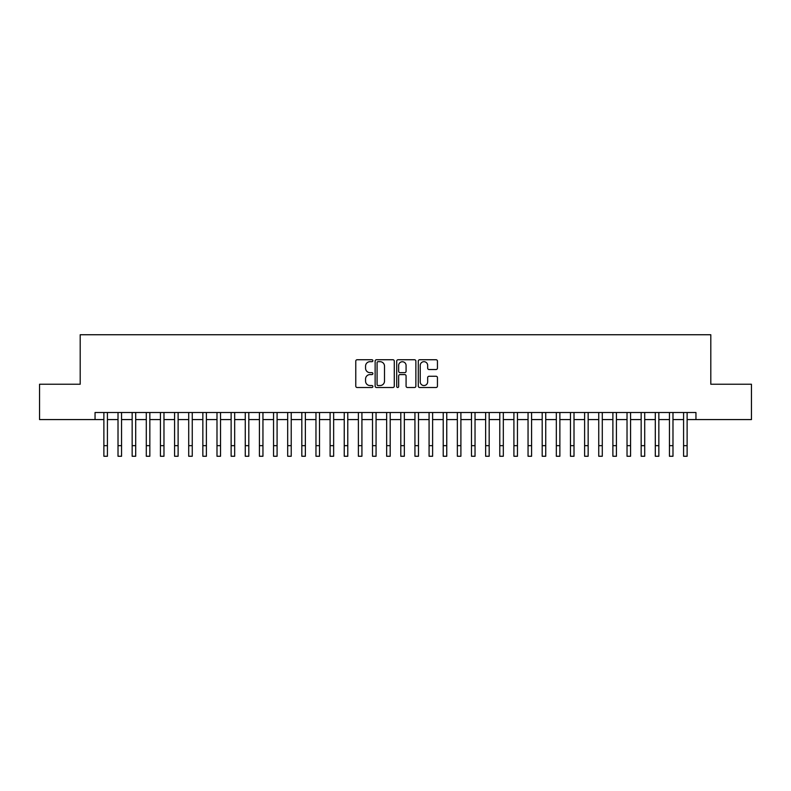 <?xml version="1.0" encoding="UTF-8"?>
<svg xmlns="http://www.w3.org/2000/svg" width="791" height="791" viewBox="0 0 791 791"><rect width="100%" height="100%" fill="white"/><g stroke="black" fill="none" stroke-linecap="round" stroke-linejoin="round"><path stroke-width="1.19" d="M372.877 360.716A0.969 0.969 0 0 0 371.908 359.737L357.156 359.737A1.384 1.384 0 0 0 355.772 361.131L355.772 386.107A1.384 1.384 0 0 0 357.156 387.501L371.908 387.501A0.969 0.969 0 0 0 372.877 386.522A0.969 0.969 0 0 0 371.908 385.553L370 385.553A4.439 4.439 0 0 1 365.561 381.114L365.561 379.037A4.439 4.439 0 0 1 370 374.588L371.908 374.588A0.969 0.969 0 0 0 372.877 373.619A0.969 0.969 0 0 0 371.908 372.65L370 372.65A4.439 4.439 0 0 1 365.561 368.21L365.561 366.124A4.439 4.439 0 0 1 370 361.685L371.908 361.685A0.969 0.969 0 0 0 372.877 360.716M436.059 369.526A1.384 1.384 0 0 0 437.443 368.141L437.443 361.131A1.384 1.384 0 0 0 436.059 359.737L419.685 359.737A1.384 1.384 0 0 0 418.291 361.131L418.291 386.107A1.384 1.384 0 0 0 419.685 387.501L436.059 387.501A1.384 1.384 0 0 0 437.443 386.107L437.443 377.643A1.384 1.384 0 0 0 436.059 376.259L429.048 376.259A1.384 1.384 0 0 0 427.664 377.643L427.664 381.845A3.708 3.708 0 0 1 423.946 385.553A3.708 3.708 0 0 1 420.239 381.845L420.239 365.393A3.708 3.708 0 0 1 423.946 361.685A3.708 3.708 0 0 1 427.664 365.393L427.664 368.141A1.384 1.384 0 0 0 429.048 369.526L436.059 369.526M95.049 419.576L39.55 419.576L39.55 384.228L80.198 384.228L80.198 334.741L710.802 334.741L710.802 384.228L751.45 384.228L751.45 419.576L695.951 419.576L695.951 412.507L95.049 412.507L95.049 419.576L103.878 419.576M394.284 361.131A1.384 1.384 0 0 0 392.9 359.737L376.526 359.737A1.384 1.384 0 0 0 375.132 361.131L375.132 386.107A1.384 1.384 0 0 0 376.526 387.501L392.9 387.501A1.384 1.384 0 0 0 394.284 386.107L394.284 361.131M398.1 359.737L414.474 359.737A1.384 1.384 0 0 1 415.868 361.131L415.868 386.107A1.384 1.384 0 0 1 414.474 387.501L407.474 387.501A1.384 1.384 0 0 1 406.08 386.107L406.08 375.982A1.384 1.384 0 0 0 404.695 374.588L400.048 374.588A1.384 1.384 0 0 0 398.654 375.982L398.654 386.522A0.969 0.969 0 0 1 397.685 387.501A0.969 0.969 0 0 1 396.716 386.522L396.716 361.131A1.384 1.384 0 0 1 398.1 359.737M107.418 419.576L118.017 419.576M121.557 419.576L132.156 419.576M135.696 419.576L146.295 419.576M149.835 419.576L160.435 419.576M163.974 419.576L174.574 419.576M178.113 419.576L188.713 419.576M192.253 419.576L202.852 419.576M206.392 419.576L216.991 419.576M220.531 419.576L231.13 419.576M234.67 419.576L245.269 419.576M248.809 419.576L259.408 419.576M262.948 419.576L273.548 419.576M277.087 419.576L287.687 419.576M291.226 419.576L301.826 419.576M305.366 419.576L315.965 419.576M319.505 419.576L330.104 419.576M333.644 419.576L344.243 419.576M347.783 419.576L358.382 419.576M361.922 419.576L372.521 419.576M376.061 419.576L386.661 419.576M390.2 419.576L400.8 419.576M404.339 419.576L414.939 419.576M418.479 419.576L429.078 419.576M432.618 419.576L443.217 419.576M446.757 419.576L457.356 419.576M460.896 419.576L471.495 419.576M475.035 419.576L485.634 419.576M489.174 419.576L499.774 419.576M503.313 419.576L513.913 419.576M517.452 419.576L528.052 419.576M531.592 419.576L542.191 419.576M545.731 419.576L556.33 419.576M559.87 419.576L570.469 419.576M574.009 419.576L584.608 419.576M588.148 419.576L598.747 419.576M602.287 419.576L612.887 419.576M616.426 419.576L627.026 419.576M630.565 419.576L641.165 419.576M644.705 419.576L655.304 419.576M658.844 419.576L669.443 419.576M672.983 419.576L683.582 419.576M687.122 419.576L695.951 419.576M378.049 361.685A0.969 0.969 0 0 0 377.08 362.654L377.08 384.584A0.969 0.969 0 0 0 378.049 385.553L380.056 385.553A4.439 4.439 0 0 0 384.505 381.114L384.505 366.124A4.439 4.439 0 0 0 380.056 361.685L378.049 361.685M406.08 365.462A3.708 3.708 0 0 0 402.372 361.754A3.708 3.708 0 0 0 398.654 365.462L398.654 371.256A1.384 1.384 0 0 0 400.048 372.65L404.695 372.65A1.384 1.384 0 0 0 406.08 371.256L406.08 365.462M103.878 445.659L107.418 445.659L107.418 456.259L103.878 456.259L103.878 412.507M107.418 445.659L107.418 412.507M118.017 445.659L121.557 445.659L121.557 456.259L118.017 456.259L118.017 412.507M121.557 445.659L121.557 412.507M132.156 445.659L135.696 445.659L135.696 456.259L132.156 456.259L132.156 412.507M135.696 445.659L135.696 412.507M146.295 445.659L149.835 445.659L149.835 456.259L146.295 456.259L146.295 412.507M149.835 445.659L149.835 412.507M160.435 445.659L163.974 445.659L163.974 456.259L160.435 456.259L160.435 412.507M163.974 445.659L163.974 412.507M174.574 445.659L178.113 445.659L178.113 456.259L174.574 456.259L174.574 412.507M178.113 445.659L178.113 412.507M188.713 445.659L192.253 445.659L192.253 456.259L188.713 456.259L188.713 412.507M192.253 445.659L192.253 412.507M202.852 445.659L206.392 445.659L206.392 456.259L202.852 456.259L202.852 412.507M206.392 445.659L206.392 412.507M216.991 445.659L220.531 445.659L220.531 456.259L216.991 456.259L216.991 412.507M220.531 445.659L220.531 412.507M231.13 445.659L234.67 445.659L234.67 456.259L231.13 456.259L231.13 412.507M234.67 445.659L234.67 412.507M245.269 445.659L248.809 445.659L248.809 456.259L245.269 456.259L245.269 412.507M248.809 445.659L248.809 412.507M259.408 445.659L262.948 445.659L262.948 456.259L259.408 456.259L259.408 412.507M262.948 445.659L262.948 412.507M273.548 445.659L277.087 445.659L277.087 456.259L273.548 456.259L273.548 412.507M277.087 445.659L277.087 412.507M287.687 445.659L291.226 445.659L291.226 456.259L287.687 456.259L287.687 412.507M291.226 445.659L291.226 412.507M301.826 445.659L305.366 445.659L305.366 456.259L301.826 456.259L301.826 412.507M305.366 445.659L305.366 412.507M315.965 445.659L319.505 445.659L319.505 456.259L315.965 456.259L315.965 412.507M319.505 445.659L319.505 412.507M330.104 445.659L333.644 445.659L333.644 456.259L330.104 456.259L330.104 412.507M333.644 445.659L333.644 412.507M344.243 445.659L347.783 445.659L347.783 456.259L344.243 456.259L344.243 412.507M347.783 445.659L347.783 412.507M358.382 445.659L361.922 445.659L361.922 456.259L358.382 456.259L358.382 412.507M361.922 445.659L361.922 412.507M372.521 445.659L376.061 445.659L376.061 456.259L372.521 456.259L372.521 412.507M376.061 445.659L376.061 412.507M386.661 445.659L390.2 445.659L390.2 456.259L386.661 456.259L386.661 412.507M390.2 445.659L390.2 412.507M400.8 445.659L404.339 445.659L404.339 456.259L400.8 456.259L400.8 412.507M404.339 445.659L404.339 412.507M414.939 445.659L418.479 445.659L418.479 456.259L414.939 456.259L414.939 412.507M418.479 445.659L418.479 412.507M429.078 445.659L432.618 445.659L432.618 456.259L429.078 456.259L429.078 412.507M432.618 445.659L432.618 412.507M443.217 445.659L446.757 445.659L446.757 456.259L443.217 456.259L443.217 412.507M446.757 445.659L446.757 412.507M457.356 445.659L460.896 445.659L460.896 456.259L457.356 456.259L457.356 412.507M460.896 445.659L460.896 412.507M471.495 445.659L475.035 445.659L475.035 456.259L471.495 456.259L471.495 412.507M475.035 445.659L475.035 412.507M485.634 445.659L489.174 445.659L489.174 456.259L485.634 456.259L485.634 412.507M489.174 445.659L489.174 412.507M499.774 445.659L503.313 445.659L503.313 456.259L499.774 456.259L499.774 412.507M503.313 445.659L503.313 412.507M513.913 445.659L517.452 445.659L517.452 456.259L513.913 456.259L513.913 412.507M517.452 445.659L517.452 412.507M528.052 445.659L531.592 445.659L531.592 456.259L528.052 456.259L528.052 412.507M531.592 445.659L531.592 412.507M542.191 445.659L545.731 445.659L545.731 456.259L542.191 456.259L542.191 412.507M545.731 445.659L545.731 412.507M556.33 445.659L559.87 445.659L559.87 456.259L556.33 456.259L556.33 412.507M559.87 445.659L559.87 412.507M570.469 445.659L574.009 445.659L574.009 456.259L570.469 456.259L570.469 412.507M574.009 445.659L574.009 412.507M584.608 445.659L588.148 445.659L588.148 456.259L584.608 456.259L584.608 412.507M588.148 445.659L588.148 412.507M598.747 445.659L602.287 445.659L602.287 456.259L598.747 456.259L598.747 412.507M602.287 445.659L602.287 412.507M612.887 445.659L616.426 445.659L616.426 456.259L612.887 456.259L612.887 412.507M616.426 445.659L616.426 412.507M627.026 445.659L630.565 445.659L630.565 456.259L627.026 456.259L627.026 412.507M630.565 445.659L630.565 412.507M641.165 445.659L644.705 445.659L644.705 456.259L641.165 456.259L641.165 412.507M644.705 445.659L644.705 412.507M655.304 445.659L658.844 445.659L658.844 456.259L655.304 456.259L655.304 412.507M658.844 445.659L658.844 412.507M669.443 445.659L672.983 445.659L672.983 456.259L669.443 456.259L669.443 412.507M672.983 445.659L672.983 412.507M683.582 445.659L687.122 445.659L687.122 456.259L683.582 456.259L683.582 412.507M687.122 445.659L687.122 412.507"/></g></svg>
